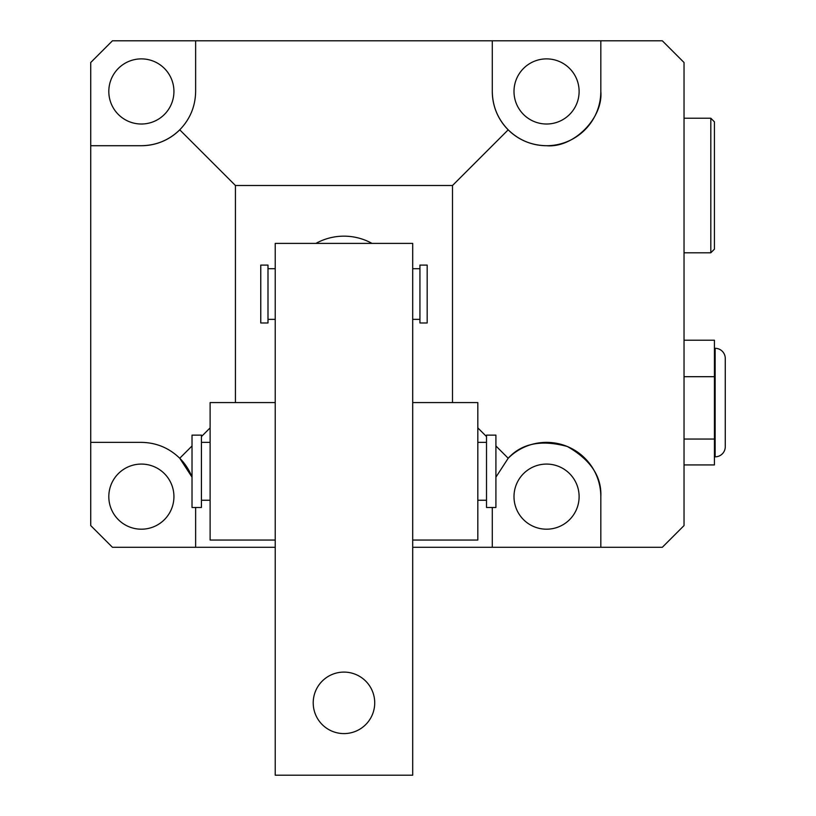 <?xml version="1.0" encoding="UTF-8"?>
<svg xmlns="http://www.w3.org/2000/svg" width="816" height="816" viewBox="0 0 816 816"><rect width="100%" height="100%" fill="white"/><g stroke="black" fill="none" stroke-linecap="round" stroke-linejoin="round"><path stroke-width="1.22" d="M714.418 456.838L715.142 456.838A10.129 10.129 0 0 0 725.271 446.709L725.271 358.438A10.129 10.129 0 0 0 715.142 348.31L714.418 348.31M710.807 118.218L714.418 121.839L714.418 249.186L710.807 252.797L710.807 118.218L684.032 118.218M710.807 252.797L684.032 252.797M195.636 40.8L112.435 40.8L90.729 62.506L90.729 145.717L141.372 145.717A54.264 54.264 0 0 0 179.744 129.826C190.097 119.126 195.401 106.335 195.636 91.453L195.636 40.8L492.293 40.8L492.293 91.453A54.264 54.264 0 0 0 546.557 145.717C573.403 148.145 603.248 118.3 600.821 91.453L600.821 40.8L662.327 40.8L684.032 62.506L684.032 525.575L662.327 547.281L600.821 547.281L600.821 496.638A54.264 54.264 0 0 0 508.195 458.255L495.914 477.156M492.293 91.453C492.527 106.335 497.831 119.126 508.195 129.826C518.884 140.179 531.675 145.472 546.557 145.717A54.264 54.264 0 0 0 600.821 91.453M315.945 243.392A57.885 57.885 0 0 1 371.994 243.392M141.372 124.012A32.558 32.558 0 0 1 108.814 91.453A32.558 32.558 0 0 1 141.372 58.885A32.558 32.558 0 0 1 173.93 91.453A32.558 32.558 0 0 1 141.372 124.012M546.557 124.012A32.558 32.558 0 0 1 513.998 91.453A32.558 32.558 0 0 1 546.557 58.885A32.558 32.558 0 0 1 579.115 91.453A32.558 32.558 0 0 1 546.557 124.012M546.557 529.196A32.558 32.558 0 0 1 513.998 496.638A32.558 32.558 0 0 1 546.557 464.08A32.558 32.558 0 0 1 579.115 496.638A32.558 32.558 0 0 1 546.557 529.196M141.372 529.196A32.558 32.558 0 0 1 108.814 496.638A32.558 32.558 0 0 1 141.372 464.08A32.558 32.558 0 0 1 173.93 496.638A32.558 32.558 0 0 1 141.372 529.196M684.032 376.696L714.418 376.696L714.418 340.211L684.032 340.211M714.418 376.696L714.418 439.059L684.032 439.059M714.418 439.059L714.418 464.936L684.032 464.936M412.702 547.281L600.821 547.281M492.293 507.491L492.293 547.281M600.821 496.638C601.78 476.503 590.611 459.796 567.334 446.505C541.467 439.436 521.75 443.353 508.195 458.255L495.914 445.975M486.509 436.57L477.819 427.89M141.372 145.717C156.254 145.472 169.045 140.179 179.744 129.826L235.436 185.507L452.503 185.507L452.503 402.574M235.436 185.507L235.436 402.574M90.729 145.717L90.729 525.575L112.435 547.281L275.227 547.281M600.821 40.8L492.293 40.8M195.636 547.281L195.636 507.491M192.025 445.975L179.744 458.255L192.025 477.156A54.264 54.264 0 0 0 179.744 458.255C169.045 447.902 156.254 442.609 141.372 442.364L90.729 442.364M210.11 427.89L201.43 436.57M452.503 185.507L508.195 129.826M275.227 540.049L210.11 540.049L210.11 402.574L275.227 402.574M313.211 702.841A30.753 30.753 0 0 0 343.964 733.594A30.753 30.753 0 0 0 374.717 702.841A30.753 30.753 0 0 0 343.964 672.098A30.753 30.753 0 0 0 313.211 702.841M412.702 243.392L275.227 243.392L275.227 775.2L412.702 775.2L412.702 243.392M412.702 540.049L477.819 540.049L477.819 402.574L412.702 402.574M267.995 322.983L260.763 322.983L260.763 265.098L267.995 265.098L267.995 322.983M267.995 268.719L275.227 268.719M267.995 319.362L275.227 319.362M412.702 268.719L419.934 268.719M412.702 319.362L419.934 319.362M427.176 322.983L419.934 322.983L419.934 265.098L427.176 265.098L427.176 322.983M486.509 435.132L486.509 507.491L495.914 507.491L495.914 435.132L486.509 435.132M486.509 442.364L477.819 442.364M486.509 500.249L477.819 500.249M192.025 507.491L192.025 435.132L201.43 435.132L201.43 507.491L192.025 507.491M210.11 442.364L201.43 442.364M210.11 500.249L201.43 500.249M715.142 456.838L715.142 348.31"/></g></svg>
